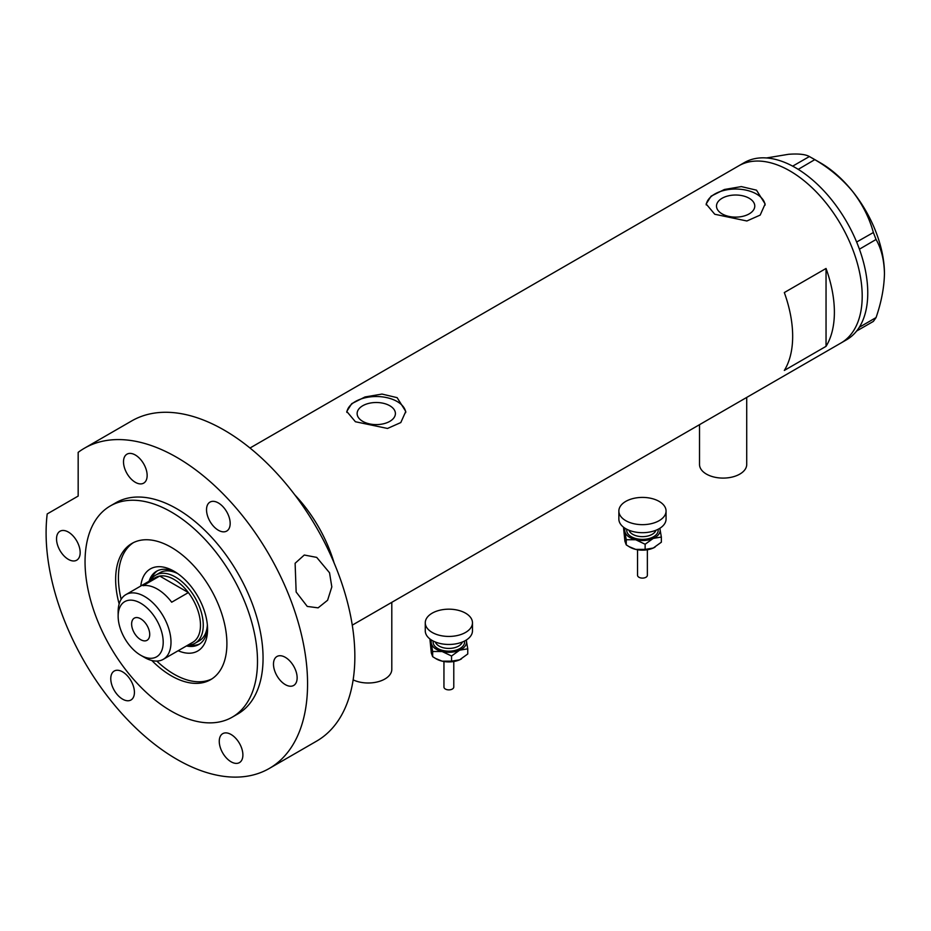 <?xml version="1.0" encoding="UTF-8"?>
<svg xmlns="http://www.w3.org/2000/svg" width="931" height="931" viewBox="0 0 931 931"><rect width="100%" height="100%" fill="white"/><g stroke="black" fill="none" stroke-linecap="round" stroke-linejoin="round"><path stroke-width="1.4" d="M746.72 397.421L746.72 464.464A23.601 13.628 180 0 1 732.15 477.056A23.601 13.628 180 0 1 706.431 474.1A23.601 13.628 180 0 1 699.518 464.464L699.518 424.676M391.8 602.334L391.8 669.377A23.601 13.628 180 0 1 378.242 681.701A23.601 13.628 180 0 1 353.14 679.863M389.798 405.741A19.132 11.044 -0 0 0 368.944 403.344A19.132 11.044 -0 0 0 357.132 413.55A19.132 11.044 -0 0 0 362.741 421.371A19.132 11.044 -0 0 0 383.595 423.756A19.132 11.044 -0 0 0 395.407 413.55A19.132 11.044 -0 0 0 389.798 405.741M749.176 198.256A19.132 11.044 -0 0 0 728.321 195.859A19.132 11.044 -0 0 0 716.498 206.077A19.132 11.044 -0 0 0 722.107 213.886A19.132 11.044 -0 0 0 742.961 216.283A19.132 11.044 -0 0 0 754.773 206.077A19.132 11.044 -0 0 0 749.176 198.256M756.496 190.168L741.355 186.596L724.388 189.493L711.098 196.173L706.14 203.97L714.775 214.258L746.883 220.984L760.185 215.084L765.142 203.97L756.496 190.168M765.096 205.123A29.501 17.037 -0 0 0 756.496 194.032A29.501 17.037 -0 0 0 725.296 190.122A29.501 17.037 -0 0 0 706.21 204.901M397.13 397.653L381.989 394.069L365.01 396.967L351.732 403.658L346.763 411.455L355.409 421.743L387.517 428.458L400.807 422.558L405.776 411.455L397.13 397.653M405.73 412.608A29.501 17.037 -0 0 0 397.13 401.505A29.501 17.037 -0 0 0 365.918 397.607A29.501 17.037 -0 0 0 346.832 412.386M784.321 370.433L826.041 346.344A102.27 59.049 -120 0 0 826.041 268.465L784.321 292.555A102.27 59.049 60 0 1 784.321 370.433M330.435 554.597L331.203 554.154A102.27 59.049 -120 0 0 294.824 494.896A102.27 59.049 60 0 1 334.089 562.894M789.884 170.908A102.27 59.049 60 0 1 856.695 261.029A102.27 59.049 60 0 1 841.019 342.98A102.27 59.049 -120 0 0 862.199 296.163A102.27 59.049 -120 0 0 817.558 193.241A102.27 59.049 -120 0 0 738.737 165.834A102.27 59.049 60 0 1 789.884 170.908M826.041 346.344L826.041 268.465M352.267 625.155L846.582 339.768A102.27 59.049 -120 0 0 856.636 331.029A102.27 59.049 -120 0 0 857.637 329.725L858.498 328.492A102.27 59.049 -120 0 0 859.418 327.072A102.27 59.049 -120 0 0 867.762 292.951A102.27 59.049 -120 0 0 859.418 249.194A102.27 59.049 -120 0 0 858.498 246.727L857.637 244.481A102.27 59.049 -120 0 0 856.636 242.025L873.359 232.517L876.059 239.476C881.366 248.775 884.171 260.18 884.45 273.679C884.159 287.563 881.366 302.191 876.059 317.576L873.359 321.416L856.636 331.029M856.718 331.029L857.637 329.725M876.059 239.476L859.418 249.194M859.418 249.077L858.498 246.727M814.788 159.643L798.228 169.361A102.27 59.049 -120 0 0 796.308 168.197L794.574 167.196A102.27 59.049 -120 0 0 792.665 166.149L809.388 156.536L814.788 159.643C829.23 167.999 841.787 178.531 852.459 191.239C862.409 204.11 869.368 217.866 873.359 232.517M798.135 169.256L796.308 168.197M858.498 328.492L859.418 327.188L876.059 317.576M857.637 244.481L856.718 242.13M794.574 167.196L792.747 166.137M766.516 157.956L788.487 154.302C798.426 153.545 805.396 154.29 809.388 156.536M812.135 158.061L820.479 162.878A90.47 52.241 60 0 1 852.459 191.239A90.47 52.241 60 0 1 884.45 273.679M856.636 242.025A102.27 59.049 -120 0 0 798.228 169.361M792.665 166.149A102.27 59.049 -120 0 0 744.3 162.622L249.997 448.02M140.79 586.006A47.4 27.371 60 0 1 174.05 571.25L174.05 571.25A47.4 27.371 60 0 1 207.566 629.309A47.4 27.371 60 0 1 178.158 650.734M175.912 572.39A42.291 24.415 -120 0 0 156.524 571.25A42.291 24.415 -120 0 0 149.088 581.212M177.74 573.612A39.335 22.716 -120 0 0 159.946 572.681L155.78 575.09A39.335 22.716 60 0 1 175.447 577.034A39.335 22.716 60 0 1 201.143 611.702A39.335 22.716 60 0 1 195.114 643.216A39.335 22.716 60 0 1 187.992 645.055M157.525 570.726A42.291 24.415 -120 0 0 151.322 579.222M156.827 661.08A78.669 45.421 -120 0 0 174.05 674.195A78.669 45.421 -120 0 0 211.977 678.85M331.203 554.154L331.203 556.284M133.354 542.668A78.669 45.421 -120 0 0 121.158 599.308M186.456 645.939A42.291 24.415 -120 0 0 198.815 644.485A42.291 24.415 -120 0 0 207.52 627.133M189.307 644.997A42.291 24.415 -120 0 0 199.769 643.891M195.114 643.216L199.281 640.807A39.335 22.716 -120 0 0 207.369 624.934M144.573 657.484L140.674 655.238A31.863 18.399 -120 0 0 163.204 642.227A31.863 18.399 -120 0 0 140.674 603.207A31.863 18.399 -120 0 0 118.144 616.217A31.863 18.399 -120 0 0 140.674 655.238L144.573 657.484A37.368 21.576 60 0 0 163.251 659.334L192.74 642.32A37.368 21.576 -120 0 0 188.376 592.582A37.368 21.576 -120 0 0 174.05 579.443A37.368 21.576 -120 0 0 159.725 576.045A37.368 21.576 -120 0 0 155.372 577.592L125.883 594.618A37.368 21.576 60 0 1 144.573 596.468A37.368 21.576 60 0 1 168.988 629.391A37.368 21.576 60 0 1 163.251 659.334M140.674 618.789A12.79 7.378 -120 0 0 134.285 618.149A12.79 7.378 -120 0 0 132.318 628.402A12.79 7.378 -120 0 0 140.674 639.667A12.79 7.378 -120 0 0 147.063 640.295A12.79 7.378 -120 0 0 149.03 630.054A12.79 7.378 -120 0 0 140.674 618.789M171.688 602.217L188.376 592.582L159.725 576.045L143.037 585.68A37.368 21.576 -120 0 1 157.362 589.079A37.368 21.576 -120 0 1 171.688 602.217M150.613 580.339A39.335 22.716 60 0 1 155.78 575.09M118.144 616.217L118.144 611.725A37.368 21.576 60 0 1 125.883 594.618M329.527 572.763L331.82 586.914L327.596 600.251L318.111 607.85L307.265 606.43L296.151 592.035L295.115 563.278L304.286 555.027L316.715 557.39L329.527 572.763M151.811 660.498A78.669 45.421 -120 0 0 171.269 675.801A78.669 45.421 -120 0 0 210.604 679.688A78.669 45.421 -120 0 0 222.672 616.648A78.669 45.421 -120 0 0 171.269 547.323A78.669 45.421 -120 0 0 131.934 543.425A78.669 45.421 -120 0 0 119.156 603.94M171.269 511.992A121.938 70.407 -120 0 0 110.3 505.952A121.938 70.407 -120 0 0 91.61 603.672A121.938 70.407 -120 0 0 171.269 711.121A121.938 70.407 -120 0 0 232.238 717.161A121.938 70.407 -120 0 0 250.939 619.452A121.938 70.407 -120 0 0 171.269 511.992M232.238 717.161L237.801 713.949A121.938 70.407 -120 0 0 256.502 616.241A121.938 70.407 -120 0 0 176.832 508.78A121.938 70.407 -120 0 0 115.863 502.74L110.3 505.952M176.832 457.389A184.885 106.739 -120 0 0 84.395 448.242A184.885 106.739 -120 0 0 78.169 452.35L78.169 496.072L47.202 513.935A184.885 106.739 -120 0 0 176.832 759.3A184.885 106.739 -120 0 0 269.28 768.459A184.885 106.739 -120 0 0 297.617 620.314A184.885 106.739 -120 0 0 176.832 457.389M269.28 768.459L316.563 741.157A184.885 106.739 -120 0 0 344.901 593.012A184.885 106.739 -120 0 0 224.115 430.087A184.885 106.739 -120 0 0 131.678 420.94L84.395 448.242M68.359 559.368A16.723 9.647 -120 0 0 76.714 560.194A16.723 9.647 -120 0 0 79.275 546.8A16.723 9.647 -120 0 0 68.359 532.067A16.723 9.647 -120 0 0 60.003 531.24A16.723 9.647 -120 0 0 57.431 544.635A16.723 9.647 -120 0 0 68.359 559.368M135.321 482.305A16.723 9.647 -120 0 0 143.677 483.131A16.723 9.647 -120 0 0 146.248 469.736A16.723 9.647 -120 0 0 135.321 455.003A16.723 9.647 -120 0 0 126.965 454.177A16.723 9.647 -120 0 0 124.405 467.571A16.723 9.647 -120 0 0 135.321 482.305M218.343 530.239A16.723 9.647 -120 0 0 226.71 531.066A16.723 9.647 -120 0 0 229.27 517.671A16.723 9.647 -120 0 0 218.343 502.938A16.723 9.647 -120 0 0 209.987 502.112A16.723 9.647 -120 0 0 207.427 515.506A16.723 9.647 -120 0 0 218.343 530.239M285.317 684.622A16.723 9.647 -120 0 0 293.672 685.46A16.723 9.647 -120 0 0 296.233 672.054A16.723 9.647 -120 0 0 285.317 657.333A16.723 9.647 -120 0 0 276.949 656.495A16.723 9.647 -120 0 0 274.389 669.901A16.723 9.647 -120 0 0 285.317 684.622M231.074 761.791A16.723 9.647 -120 0 0 239.43 762.617A16.723 9.647 -120 0 0 241.99 749.222A16.723 9.647 -120 0 0 231.074 734.489A16.723 9.647 -120 0 0 222.718 733.663A16.723 9.647 -120 0 0 220.158 747.058A16.723 9.647 -120 0 0 231.074 761.791M122.601 699.158A16.723 9.647 -120 0 0 130.957 699.996A16.723 9.647 -120 0 0 133.517 686.589A16.723 9.647 -120 0 0 122.601 671.868A16.723 9.647 -120 0 0 114.234 671.03A16.723 9.647 -120 0 0 111.673 684.436A16.723 9.647 -120 0 0 122.601 699.158M647.371 549.755L647.371 575.265A4.923 2.84 180 0 1 640.575 577.895A4.923 2.84 180 0 1 637.537 575.265L637.537 549.755M666.061 511.038L666.061 519.067A23.601 13.628 180 0 1 633.441 531.659A23.601 13.628 180 0 1 618.859 519.067L618.859 511.038A23.601 13.628 180 0 1 651.479 498.446A23.601 13.628 180 0 1 666.061 511.038A23.601 13.628 180 0 1 633.441 523.629A23.601 13.628 180 0 1 618.859 511.038M659.811 528.296A17.701 10.218 180 0 1 660.009 528.971A17.701 10.218 180 0 1 653.236 538.409L661.347 537.047L659.846 528.284M624.038 527.586L626.249 539.724L635.687 539.747A17.701 10.218 180 0 1 624.91 531.648A17.701 10.218 180 0 1 625.097 528.296M635.687 539.747A17.701 10.218 -0 0 0 653.236 538.409L645.136 544.239L635.687 539.747M655.04 547.125A17.701 10.218 180 0 1 654.982 547.172A17.701 10.218 180 0 1 653.236 548.045A17.701 10.218 180 0 1 635.687 549.383A17.701 10.218 180 0 1 629.938 547.172L626.249 544.891L624.91 541.283L623.572 528.028M661.347 537.047L661.347 542.214L653.236 548.045L645.136 549.406L635.687 549.383L628.914 546.567M626.249 544.891L626.249 539.724M645.136 549.406L645.136 544.239M453.781 661.522L453.781 687.043A4.923 2.84 180 0 1 446.985 689.662A4.923 2.84 180 0 1 443.947 687.043L443.947 661.522M472.471 622.804L472.471 630.834A23.601 13.628 180 0 1 439.839 643.426A23.601 13.628 180 0 1 425.269 630.834L425.269 622.804A23.601 13.628 180 0 1 457.889 610.212A23.601 13.628 180 0 1 472.471 622.804A23.601 13.628 180 0 1 439.839 635.396A23.601 13.628 180 0 1 425.269 622.804M466.222 640.062A17.701 10.218 180 0 1 466.419 640.737A17.701 10.218 180 0 1 459.646 650.175L467.758 648.826L466.245 640.051M430.448 639.353L432.659 651.502L442.097 651.514A17.701 10.218 180 0 1 431.321 643.414A17.701 10.218 180 0 1 431.507 640.062M442.097 651.514A17.701 10.218 -0 0 0 459.646 650.175L451.547 656.006L442.097 651.514M461.45 658.904A17.701 10.218 180 0 1 461.38 658.939A17.701 10.218 180 0 1 459.646 659.811A17.701 10.218 180 0 1 442.097 661.15A17.701 10.218 180 0 1 436.348 658.939L432.659 656.658L431.321 653.05L429.982 639.795M467.758 648.826L467.758 653.981L459.646 659.811L451.547 661.173L442.097 661.15L435.312 658.345M432.659 656.658L432.659 651.502M451.547 661.173L451.547 656.006M628.949 530.239A13.767 7.948 -0 0 0 637.2 536.047A13.767 7.948 -0 0 0 655.971 530.239M658.089 529.274A15.734 9.089 180 0 1 636.443 538.7A15.734 9.089 180 0 1 626.831 529.274M435.359 642.006A13.767 7.948 -0 0 0 443.598 647.813A13.767 7.948 -0 0 0 462.37 642.006M464.499 641.04A15.734 9.089 180 0 1 442.853 650.466A15.734 9.089 180 0 1 433.229 641.04M647.313 549.767L637.607 549.767M453.711 661.534L444.017 661.534"/></g></svg>
